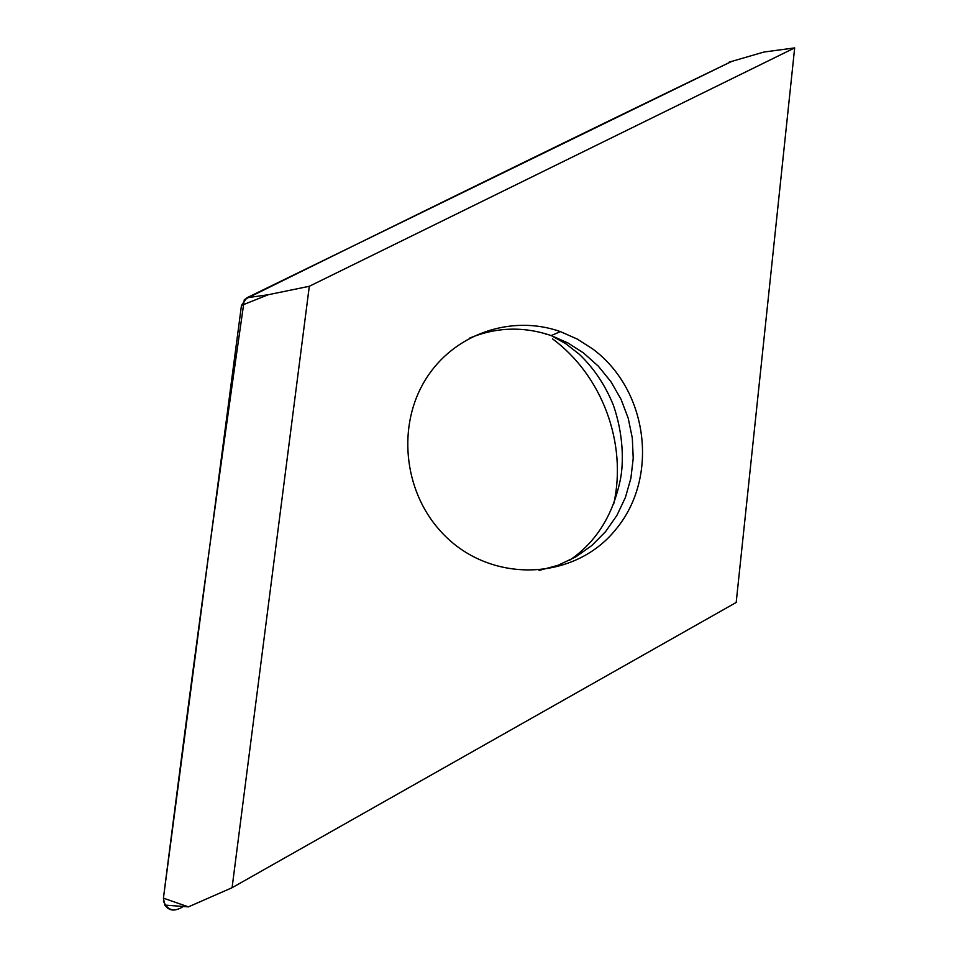 <?xml version="1.0" encoding="UTF-8"?>
<svg xmlns="http://www.w3.org/2000/svg" width="958" height="958" viewBox="0 0 958 958"><rect width="100%" height="100%" fill="white"/><g stroke="black" fill="none" stroke-linecap="round" stroke-linejoin="round"><path stroke-width="1.44" d="M592.894 349.095C648.099 390.05 659.403 477.18 615.898 529.343C573.411 582.452 486.892 584.057 439.77 530.301C403.27 489.586 397.295 424.849 425.58 379.488C453.673 333.971 511.225 314.14 560.394 331.612L577.279 339.072L592.894 349.095M309.302 286.286L232.087 887.707L736.187 602.462L794.673 47.9L309.302 286.286L268.204 294.741L241.464 305.422L246.948 297.758L731.78 61.384C579.626 134.85 417.137 214.269 244.314 299.626C216.508 492.783 189.552 692.299 163.423 898.149L241.464 305.422M232.087 887.707L188.391 906.879L164.824 905.082L163.423 898.149L188.391 906.879M794.673 47.9L763.945 52.031L729.098 62.162M552.538 338.869C602.151 375.584 627.203 443.027 613.839 503.501M545.15 333.635L546.467 334.522M179.014 908.687C173.218 911.309 168.488 910.112 164.824 905.082M184.571 905.55C174.931 912.555 167.889 911.082 163.435 901.107M246.948 297.758L268.204 294.741M557.963 330.785L559.676 331.935M539.091 570.441L558.011 565.304L575.71 556.945L591.697 545.617L605.552 531.654L616.88 515.452L625.406 497.477L630.891 478.234L633.214 458.247L632.316 438.069L628.22 418.251L621.047 399.318L610.988 381.787L598.319 366.16L583.362 352.843L567.902 342.94L551.209 335.575C523.643 326.247 496.484 327.073 469.719 338.042M569.495 560.322C596.163 542.204 613.156 515.057 620.497 478.904C623.706 462.331 623.49 434.261 613.336 405.09C605.157 384.996 593.78 368.04 579.231 354.197L565.831 343.742L551.209 335.575L560.394 331.612"/></g></svg>
